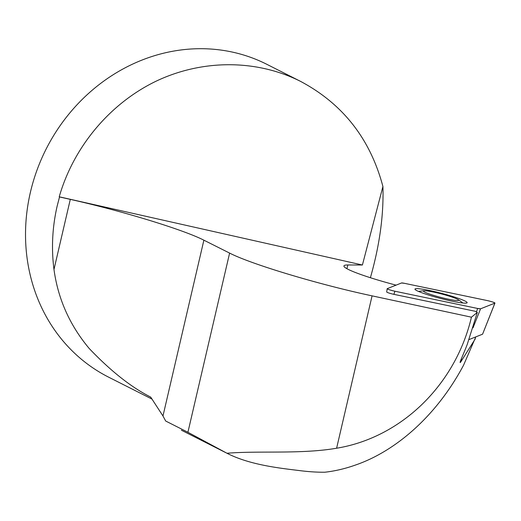 <?xml version="1.0" encoding="UTF-8"?>
<svg xmlns="http://www.w3.org/2000/svg" width="521" height="521" viewBox="0 0 521 521"><rect width="100%" height="100%" fill="white"/><g stroke="black" fill="none" stroke-linecap="round" stroke-linejoin="round"><path stroke-width="0.78" d="M59.524 196.951L70.296 199.374C121.927 210.881 183.418 229.67 203.88 240.188L162.975 415.992L150.693 397.093C131.181 387.227 110.667 371.011 89.163 348.438C69.716 325.169 57.994 298.852 53.982 269.487C51.247 248.296 52.321 227.097 57.206 205.886L59.524 196.951L59.225 196.795C73.591 146.805 109.918 103.451 156.079 81.198C202.343 59.199 256.488 59.244 300.441 81.315C342.772 103.79 370.262 138.853 382.915 186.511C383.814 214.912 379.64 245.313 370.392 277.706M300.441 81.315L266.876 64.337A175.284 158.736 116.8 0 0 30.394 192.327A175.284 158.736 116.8 0 0 108.648 377.171L152.23 399.216M203.88 240.188L229.611 253.089L187.918 432.274L226.967 453.25C249.448 464.791 278.904 468.086 298.605 470.47C308.132 471.72 316.898 472.306 324.896 472.215C334.97 471.082 345.097 468.711 355.263 465.11C395.387 451.407 436.474 416.168 463.579 365.162L475.797 336.892M386.751 292.105L386.712 292.02C387.442 292.639 389.832 293.414 393.896 294.345L475.458 311.33A56.092 5.425 14.6 0 0 477.308 312.418L471.44 317.185L372.072 295.856C319.119 284.622 251.213 264.238 229.611 253.089M346.908 268.647L347.865 264.974A56.092 5.425 14.6 0 0 343.951 265.912A56.092 5.425 14.6 0 0 396.084 285.137M347.865 264.974L362.408 265.007L59.225 196.795M477.308 312.418L467.272 344.335C463.833 353.459 458.5 364.628 460.577 362.206L461.645 358.122M460.134 362.108L460.577 362.206L475.289 338.839M187.918 432.274L165.678 421.027L162.975 415.992M362.408 265.007L382.915 186.511M471.44 317.185A162.741 147.371 -63.2 0 1 336.612 448.223C301.04 454.351 259.23 450.6 226.967 453.25M451.596 296.911A18.228 1.765 14.6 0 0 424.322 290.764A18.228 1.765 14.6 0 0 440.668 297.367A18.228 1.765 14.6 0 0 458.154 299.608A18.228 1.765 14.6 0 0 451.596 296.911M494.95 303.079A5.568 0.541 14.6 0 0 487.2 300.558L404.498 283.326A5.568 0.541 14.6 0 0 401.541 282.975L387.22 288.654A5.568 0.541 14.6 0 0 387.155 288.712A5.568 0.541 14.6 0 0 394.905 291.226L477.607 308.458A5.568 0.541 14.6 0 0 480.564 308.81L494.885 303.131A5.568 0.541 14.6 0 0 494.95 303.079L482.583 334.195L469.063 339.562M456.559 297.738A26.962 2.605 14.6 0 0 429.512 290.49A26.962 2.605 14.6 0 0 414.963 289.09A26.962 2.605 14.6 0 0 425.553 294.046A26.962 2.605 14.6 0 0 452.43 301.255A26.962 2.605 14.6 0 0 467.135 302.727A26.962 2.605 14.6 0 0 456.559 297.738M404.517 283.333L401.541 282.975L387.22 288.654C387.513 289.24 390.079 290.099 394.918 291.232L477.594 308.452L480.57 308.803L494.885 303.131C494.592 302.545 492.026 301.685 487.187 300.552L404.517 283.333M372.072 295.856L336.612 448.223M70.296 199.374L53.982 269.487M394.905 291.226L393.896 294.345M476.474 311.955L477.607 308.458M482.563 334.208L494.885 303.131M480.564 308.81L473.016 327.839M225.775 452.651L181.347 430.177M462.882 303.014A56.092 56.092 0 0 0 458.154 299.608M424.322 290.764A56.092 56.092 0 0 0 418.526 291.421M386.712 292.02L387.155 288.712"/></g></svg>
